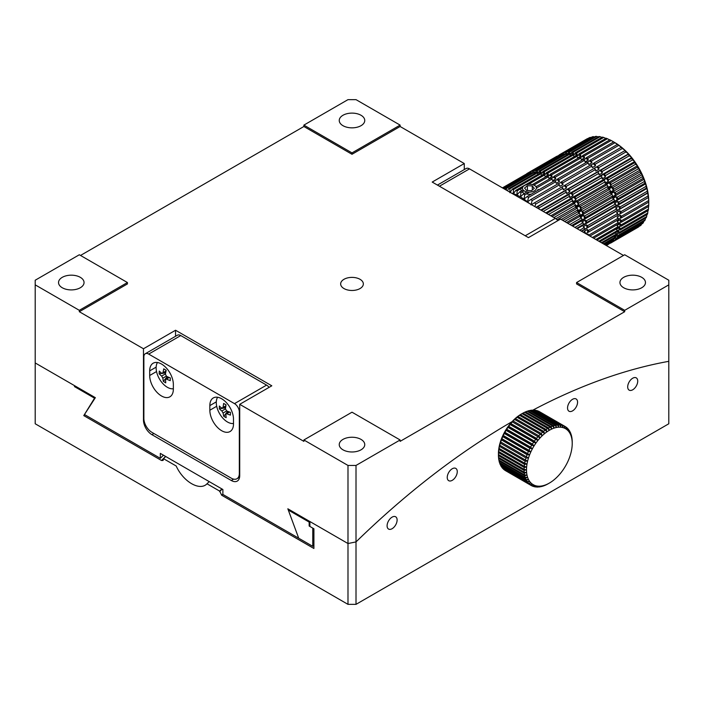 <?xml version="1.0" encoding="UTF-8"?>
<svg xmlns="http://www.w3.org/2000/svg" width="704" height="704" viewBox="0 0 704 704"><rect width="100%" height="100%" fill="white"/><g stroke="black" fill="none" stroke-linecap="round" stroke-linejoin="round"><path stroke-width="1.06" d="M143.871 356.858A6.802 3.925 60 0 1 145.288 353.742A6.802 3.925 60 0 1 148.685 354.086L234.502 403.63A6.802 3.925 60 0 1 239.316 411.963L239.316 473.546A11.343 6.547 60 0 1 236.966 478.738A11.343 6.547 60 0 1 231.299 478.183L151.897 432.335A11.343 6.547 60 0 1 143.871 418.449L143.871 356.858M209.845 410.23A16.729 9.662 -120 0 0 217.14 427.064A16.729 9.662 -120 0 0 230.032 431.543A16.729 9.662 -120 0 0 233.499 423.887L233.499 419.258A16.729 9.662 -120 0 0 226.195 402.424A16.729 9.662 -120 0 0 213.303 397.936A16.729 9.662 -120 0 0 209.845 405.601L209.845 410.23L216.7 406.27M149.688 375.496A16.729 9.662 -120 0 0 156.992 392.339A16.729 9.662 -120 0 0 169.884 396.818A16.729 9.662 -120 0 0 173.351 389.162L173.351 384.525A16.729 9.662 -120 0 0 166.047 367.69A16.729 9.662 -120 0 0 153.155 363.211A16.729 9.662 -120 0 0 149.688 370.867L149.688 375.496L156.543 371.545M148.685 354.086L180.77 335.562L266.587 385.106L234.502 403.63M180.77 335.562A6.802 3.925 -120 0 0 177.364 335.227L145.288 353.742M269.086 387.367A6.802 3.925 -120 0 0 266.587 385.106M233.499 423.474A15.875 9.17 60 0 1 219.877 414.146A15.875 9.17 60 0 1 217.598 397.25M225.482 414.41L226.679 413.697A28.301 16.192 179.6 0 0 230.446 415.105L230.428 412.315A28.301 16.192 -0.4 0 1 226.653 410.898L225.438 408.822L226.046 404.818L223.643 403.454L223.036 407.458L221.839 408.17A28.301 16.192 -0.4 0 1 219.34 406.023L219.366 408.822A28.301 16.192 179.6 0 0 221.866 410.96L223.08 413.046L223.74 416.31L226.151 417.674L225.773 413.653L228.95 411.814M225.738 406.49L221.839 408.17M225.544 407.836L222.578 408.311M222.279 408.355L219.366 408.822M223.74 416.31L225.482 414.128M225.94 413.556L227.7 411.347M288.93 509.432A679.404 392.26 120 0 0 288.297 510.048L298.716 538.226L222.878 494.437L222.878 489.5L160.318 453.385L160.318 458.322L84.471 414.533L95.348 397.672L35.2 362.938L35.2 280.227L79.314 254.76L127.433 282.542L127.433 283.932L79.314 311.714L143.475 348.762L175.551 330.238L271.797 385.801L239.721 404.325L303.882 441.364L303.882 439.974L352 412.192L400.118 439.974L400.118 441.364L624.686 311.714L624.686 310.323L668.8 284.856L668.8 361.328A680.539 392.911 -60 0 0 532.928 410.115A680.539 392.911 -60 0 1 668.8 361.328L668.8 423.773L356.013 604.358L356.013 541.913A680.539 392.911 -60 0 1 512.063 421.652A680.539 392.911 -60 0 0 356.013 541.913L347.987 543.532L309.892 521.532L309.892 526.451L313.905 528.766L313.905 548.478L221.672 495.22L219.666 491.102L207.002 483.789C199.883 491.357 183.339 481.853 176.185 466.004L163.522 458.691L163.099 460.46L161.515 460.495L83.776 415.606L94.547 398.191L74.501 386.61L74.501 385.634L35.2 362.938L35.2 423.773L347.987 604.358L356.013 604.358M632.711 378.215A7.093 4.092 120 0 0 628.074 384.463A7.093 4.092 120 0 0 629.165 390.139A7.093 4.092 120 0 0 636.258 386.047A7.093 4.092 120 0 0 636.258 377.863A7.093 4.092 120 0 0 632.711 378.215M572.554 399.3A7.093 4.092 120 0 0 567.926 405.548A7.093 4.092 120 0 0 569.017 411.233A7.093 4.092 120 0 0 576.101 407.141A7.093 4.092 120 0 0 576.101 398.948A7.093 4.092 120 0 0 572.554 399.3M452.25 468.758A7.093 4.092 120 0 0 447.621 475.006A7.093 4.092 120 0 0 448.712 480.682A7.093 4.092 120 0 0 455.796 476.59A7.093 4.092 120 0 0 455.796 468.406A7.093 4.092 120 0 0 452.25 468.758M392.102 517.132A7.093 4.092 120 0 0 387.473 523.38A7.093 4.092 120 0 0 388.555 529.056A7.093 4.092 120 0 0 395.648 524.964A7.093 4.092 120 0 0 395.648 516.78A7.093 4.092 120 0 0 392.102 517.132M347.987 604.358L347.987 543.532L287.839 508.798L298.716 538.226L312.761 546.33A653.884 377.52 -60 0 1 313.905 545.186M209.194 481.606A655.591 378.506 120 0 0 207.002 483.789M219.666 491.102A655.591 378.506 -60 0 1 221.857 488.91M165.713 456.5A655.591 378.506 120 0 0 163.522 458.691M84.709 414.674A652.186 376.543 120 0 0 83.776 415.606M94.547 398.191A679.404 392.26 -60 0 1 95.181 397.566M75.126 385.994A679.404 392.26 120 0 0 74.501 386.61M219.666 491.594L222.165 489.095M173.351 388.749A15.875 9.17 60 0 1 159.729 379.421A15.875 9.17 60 0 1 157.441 362.525M161.744 373.349L162.994 372.733L161.744 373.349A28.301 16.931 1.9 0 1 159.254 371.043L159.157 373.762A28.301 16.931 -178.1 0 0 161.656 376.077L162.818 378.189L163.337 381.366L165.739 382.862L165.51 378.981L168.546 377.23M165.977 371.008L162.994 372.733L163.742 368.817L166.153 370.304L165.396 374.22L166.558 376.332A28.301 16.931 1.9 0 0 170.324 377.907L170.236 380.635A28.301 16.931 -178.1 0 1 166.47 379.06L165.22 379.676M165.607 372.865L163.055 373.226M161.806 373.402L159.157 373.762M163.337 381.366L167.244 376.658M288.297 510.048L309.153 522.086A679.404 392.26 -60 0 1 309.786 521.47M312.761 546.33L312.761 528.106L309.153 526.02L309.153 522.086M309.153 526.02A674.872 389.638 -60 0 1 309.892 525.29M623.489 255.455L560.525 219.102L528.449 237.626L432.203 182.063L464.279 163.539L400.118 126.5L352 154.282L303.882 126.5L80.511 255.455M624.686 311.714L576.567 283.932L576.567 282.542L624.686 254.76L668.8 280.227L668.8 284.856M343.983 288.561A11.343 6.547 180 0 1 340.657 283.932A11.343 6.547 180 0 1 352 277.385A11.343 6.547 180 0 1 363.343 283.932A11.343 6.547 180 0 1 356.338 289.978A11.343 6.547 180 0 1 343.983 288.561M303.882 126.5L303.882 125.11L347.987 99.642L356.013 99.642L400.118 125.11L400.118 126.5M464.279 163.539L464.279 169.576M624.686 310.323L576.567 282.542M400.118 439.974L356.013 465.441L356.013 541.913L347.987 543.532L347.987 465.441L303.882 439.974M143.475 348.762L143.475 420.068A11.906 6.873 -120 0 0 151.897 434.65L231.299 480.498A11.906 6.873 -120 0 0 237.248 481.087A11.906 6.873 -120 0 0 239.721 475.631L239.721 404.325M35.2 284.856L79.314 310.323L79.314 311.714M175.551 336.266L175.551 330.238M127.433 282.542L79.314 310.323M352 154.282L352 152.891L303.882 125.11M400.118 125.11L352 152.891M160.318 458.322A653.884 377.52 -60 0 1 163.442 455.189M641.731 277.332A12.76 7.366 180 0 1 645.471 282.542A12.76 7.366 180 0 1 632.711 289.907A12.76 7.366 180 0 1 619.951 282.542A12.76 7.366 180 0 1 627.827 275.739A12.76 7.366 180 0 1 641.731 277.332M361.02 115.271A12.76 7.366 180 0 1 364.76 120.481A12.76 7.366 180 0 1 352 127.846A12.76 7.366 180 0 1 339.24 120.481A12.76 7.366 180 0 1 347.116 113.67A12.76 7.366 180 0 1 361.02 115.271M356.013 465.441L347.987 465.441M361.02 439.402A12.76 7.366 180 0 1 364.76 444.611A12.76 7.366 180 0 1 352 451.977A12.76 7.366 180 0 1 339.24 444.611A12.76 7.366 180 0 1 347.116 437.8A12.76 7.366 180 0 1 361.02 439.402M80.318 277.332A12.76 7.366 180 0 1 84.049 282.542A12.76 7.366 180 0 1 71.289 289.907A12.76 7.366 180 0 1 58.529 282.542A12.76 7.366 180 0 1 66.405 275.739A12.76 7.366 180 0 1 80.318 277.332M534.494 185.434A6.97 3.907 178.6 0 1 534.362 190.89A6.97 3.907 178.6 0 1 524.638 191.127A6.97 3.907 178.6 0 1 524.242 185.68A6.97 3.907 178.6 0 1 534.494 185.434L535.647 186.094A8.51 4.77 178.6 0 1 536.334 186.542M537.97 189.27A8.51 4.77 178.6 0 1 537.75 190.423M531.397 194.093A8.51 4.77 178.6 0 1 526.24 193.943M524.445 193.406A8.51 4.77 178.6 0 1 522.06 191.946M521.312 190.969A8.51 4.77 178.6 0 1 520.96 189.684M527.349 185.75L524.542 188.056L526.627 190.511L531.52 190.661L534.327 188.355L532.242 185.9L527.349 185.75L527.463 190.538M532.242 185.9L532.338 189.992M439.419 186.226L469.498 168.863A6.802 3.925 -120 0 0 466.092 168.529L437.43 185.082M469.498 168.863L555.315 218.407L525.237 235.778M557.814 220.669A6.802 3.925 -120 0 0 555.315 218.407M550.22 427.117L524.559 412.298A34.03 19.642 120 0 0 522.958 413.125L522.042 413.653A34.03 19.642 120 0 0 520.441 414.674L519.526 415.307A34.03 19.642 120 0 0 517.942 416.513L517.053 417.252A34.03 19.642 120 0 0 515.495 418.625L514.633 419.452A34.03 19.642 120 0 0 513.128 420.983L512.292 421.89A34.03 19.642 120 0 0 510.866 423.562L510.074 424.547A34.03 19.642 120 0 0 508.728 426.334L507.989 427.381A34.03 19.642 120 0 0 506.739 429.264L506.062 430.364A34.03 19.642 120 0 0 504.926 432.326L504.31 433.47A34.03 19.642 120 0 0 503.298 435.494L502.762 436.656A34.03 19.642 120 0 0 501.89 438.715L501.433 439.894A34.03 19.642 120 0 0 500.702 441.962L500.333 443.142A34.03 19.642 120 0 0 499.761 445.21L499.47 446.371A34.03 19.642 120 0 0 499.057 448.404L498.872 449.548A34.03 19.642 120 0 0 498.617 451.519L498.52 452.628A34.03 19.642 120 0 0 498.432 454.529L498.432 455.585A34.03 19.642 120 0 0 498.52 457.38L524.181 472.199A34.03 19.642 -60 0 1 524.102 470.395L526.504 469.885L524.102 469.339A34.03 19.642 -60 0 1 524.19 467.447L526.627 467.051L524.278 466.338A34.03 19.642 -60 0 1 524.533 464.358L527.006 464.103L524.726 463.223A34.03 19.642 -60 0 1 525.14 461.19L527.622 461.076L525.422 460.02A34.03 19.642 -60 0 1 525.994 457.961L528.475 458.005L526.372 456.782A34.03 19.642 -60 0 1 527.102 454.705L529.566 454.916L527.551 453.534A34.03 19.642 -60 0 1 528.431 451.475L530.869 451.845L528.968 450.305A34.03 19.642 -60 0 1 529.98 448.281L532.374 448.826L530.587 447.146A34.03 19.642 -60 0 1 531.722 445.183L534.063 445.896L532.409 444.083A34.03 19.642 -60 0 1 533.65 442.2L535.929 443.089L534.389 441.153A34.03 19.642 -60 0 1 535.735 439.366L537.935 440.422L536.527 438.381A34.03 19.642 -60 0 1 537.962 436.709L540.065 437.941L538.798 435.802A34.03 19.642 -60 0 1 540.294 434.271L542.3 435.662L541.165 433.444A34.03 19.642 -60 0 1 542.714 432.071L544.606 433.611L543.611 431.332A34.03 19.642 -60 0 1 545.195 430.126L546.973 431.816L546.102 429.493A34.03 19.642 -60 0 1 547.703 428.472L549.358 430.294L548.618 427.944A34.03 19.642 -60 0 1 550.22 427.117L551.751 429.053L551.135 426.703A34.03 19.642 -60 0 1 552.719 426.078L554.11 428.12L553.608 425.779A34.03 19.642 -60 0 1 555.166 425.366L556.424 427.504L556.028 425.19A34.03 19.642 -60 0 1 557.533 424.987L558.659 427.205L558.369 424.934A34.03 19.642 -60 0 1 559.794 424.952L560.789 427.231L560.586 425.022A34.03 19.642 -60 0 1 561.933 425.26L562.795 427.574L562.672 425.454A34.03 19.642 -60 0 1 563.922 425.894L564.652 428.243L564.599 426.21A34.03 19.642 -60 0 1 565.171 426.518A34.03 19.642 -60 0 1 565.734 426.87L566.35 429.22L566.342 427.302A34.03 19.642 -60 0 1 567.354 428.155L567.855 430.496L567.89 428.701A34.03 19.642 -60 0 1 568.762 429.748L569.158 432.062L569.219 430.399A34.03 19.642 -60 0 1 569.95 431.631L570.24 433.893L570.319 432.379A34.03 19.642 -60 0 1 570.9 433.778L571.102 435.978L571.182 434.623A34.03 19.642 -60 0 1 571.595 436.172L571.78 437.096A34.03 19.642 -60 0 1 572.035 438.786L572.132 439.78A34.03 19.642 -60 0 1 572.211 441.584L572.22 443.485A32.322 18.665 -60 0 1 572.097 446.318A32.322 18.665 -60 0 1 571.718 449.266A32.322 18.665 -60 0 1 571.102 452.285A32.322 18.665 -60 0 1 570.24 455.365A32.322 18.665 -60 0 1 569.158 458.454A32.322 18.665 -60 0 1 567.855 461.525A32.322 18.665 -60 0 1 566.35 464.534A32.322 18.665 -60 0 1 564.652 467.465A32.322 18.665 -60 0 1 562.795 470.281A32.322 18.665 -60 0 1 560.789 472.947A32.322 18.665 -60 0 1 558.659 475.429A32.322 18.665 -60 0 1 556.424 477.708A32.322 18.665 -60 0 1 554.11 479.758A32.322 18.665 -60 0 1 551.751 481.554A32.322 18.665 -60 0 1 549.358 483.076L547.694 484.035A34.03 19.642 -60 0 1 546.093 484.862L545.186 485.276A34.03 19.642 -60 0 1 543.594 485.901L542.705 486.2A34.03 19.642 -60 0 1 541.156 486.614L542.3 485.866L540.285 486.79A34.03 19.642 -60 0 1 538.78 486.992L540.065 486.165L537.953 487.045A34.03 19.642 -60 0 1 536.518 487.027L537.935 486.138L535.726 486.957A34.03 19.642 -60 0 1 534.38 486.719L535.929 485.795L533.641 486.526A34.03 19.642 -60 0 1 532.391 486.077L534.063 485.126L531.714 485.769A34.03 19.642 -60 0 1 531.142 485.461A34.03 19.642 -60 0 1 530.578 485.109L532.374 484.15L529.971 484.678A34.03 19.642 -60 0 1 528.959 483.824L530.869 482.874L528.422 483.278A34.03 19.642 -60 0 1 527.551 482.231L529.566 481.307L527.094 481.58A34.03 19.642 -60 0 1 526.363 480.348L528.475 479.477L525.994 479.6A34.03 19.642 -60 0 1 525.422 478.201L527.622 477.391L525.131 477.356A34.03 19.642 -60 0 1 524.718 475.807L527.006 475.077L524.533 474.883A34.03 19.642 -60 0 1 524.278 473.194L526.627 472.569L524.181 472.199M547.703 428.472L522.042 413.653L521.286 414.084A32.322 18.665 120 0 0 518.901 415.606A32.322 18.665 120 0 0 516.534 417.402A32.322 18.665 120 0 0 514.228 419.452A32.322 18.665 120 0 0 511.993 421.731A32.322 18.665 120 0 0 509.863 424.222A32.322 18.665 120 0 0 507.857 426.879A32.322 18.665 120 0 0 505.991 429.695A32.322 18.665 120 0 0 504.302 432.626A32.322 18.665 120 0 0 502.797 435.644A32.322 18.665 120 0 0 501.494 438.706A32.322 18.665 120 0 0 500.412 441.795A32.322 18.665 120 0 0 499.55 444.875A32.322 18.665 120 0 0 498.934 447.902A32.322 18.665 120 0 0 498.555 450.842A32.322 18.665 120 0 0 498.432 453.675M552.719 426.078L527.05 411.259A34.03 19.642 120 0 0 525.466 411.884L524.63 412.333M555.166 425.366L529.496 410.546A34.03 19.642 120 0 0 527.947 410.96L527.19 411.338M557.533 424.987L531.863 410.168A34.03 19.642 120 0 0 530.367 410.37L529.716 410.67M559.794 424.952L534.134 410.133A34.03 19.642 120 0 0 532.699 410.124L532.162 410.344M563.922 425.894L538.252 411.083A34.03 19.642 120 0 0 537.011 410.634L536.747 410.714M561.933 425.26L536.272 410.441A34.03 19.642 120 0 0 534.926 410.203L534.512 410.353M565.171 426.518L539.502 411.699A34.03 19.642 120 0 0 538.93 411.391L538.842 411.418M503.237 468.741L503.298 469.005A34.03 19.642 120 0 0 504.302 469.858L529.971 484.678M504.891 470.202L504.918 470.29A34.03 19.642 120 0 0 505.481 470.642L531.142 485.461M500.623 464.948L500.702 465.529A34.03 19.642 120 0 0 501.424 466.761L527.094 481.58M501.811 466.981L501.882 467.412A34.03 19.642 120 0 0 502.762 468.459L528.422 483.278M499.682 462.66L499.752 463.382A34.03 19.642 120 0 0 500.324 464.781L525.994 479.6M499.004 460.143L499.057 460.988A34.03 19.642 120 0 0 499.47 462.537L525.131 477.356M498.59 457.424L498.617 458.374A34.03 19.642 120 0 0 498.863 460.064L524.533 474.883M549.358 483.076L548.61 483.507L549.358 483.076A32.322 18.665 -60 0 1 546.973 484.317A32.322 18.665 -60 0 1 544.606 485.241A32.322 18.665 -60 0 1 542.3 485.866A32.322 18.665 -60 0 1 540.065 486.165A32.322 18.665 -60 0 1 537.935 486.138A32.322 18.665 -60 0 1 535.929 485.795A32.322 18.665 -60 0 1 534.063 485.126A32.322 18.665 -60 0 1 532.374 484.15A32.322 18.665 -60 0 1 530.869 482.874A32.322 18.665 -60 0 1 529.566 481.307A32.322 18.665 -60 0 1 528.475 479.477A32.322 18.665 -60 0 1 527.622 477.391A32.322 18.665 -60 0 1 527.006 475.077A32.322 18.665 -60 0 1 526.627 472.569A32.322 18.665 -60 0 1 526.504 469.885A32.322 18.665 -60 0 1 526.627 467.051A32.322 18.665 -60 0 1 527.006 464.103A32.322 18.665 -60 0 1 527.622 461.076A32.322 18.665 -60 0 1 528.475 458.005A32.322 18.665 -60 0 1 529.566 454.916A32.322 18.665 -60 0 1 530.869 451.845A32.322 18.665 -60 0 1 532.374 448.826A32.322 18.665 -60 0 1 534.063 445.896A32.322 18.665 -60 0 1 535.929 443.089A32.322 18.665 -60 0 1 537.935 440.422A32.322 18.665 -60 0 1 540.065 437.941A32.322 18.665 -60 0 1 542.3 435.662A32.322 18.665 -60 0 1 544.606 433.611A32.322 18.665 -60 0 1 546.973 431.816A32.322 18.665 -60 0 1 549.358 430.294A32.322 18.665 -60 0 1 551.751 429.053A32.322 18.665 -60 0 1 554.11 428.12A32.322 18.665 -60 0 1 556.424 427.504A32.322 18.665 -60 0 1 558.659 427.205A32.322 18.665 -60 0 1 560.789 427.231A32.322 18.665 -60 0 1 562.795 427.574A32.322 18.665 -60 0 1 564.652 428.243A32.322 18.665 -60 0 1 566.35 429.22A32.322 18.665 -60 0 1 567.855 430.496A32.322 18.665 -60 0 1 569.158 432.062A32.322 18.665 -60 0 1 570.24 433.893A32.322 18.665 -60 0 1 571.102 435.978A32.322 18.665 -60 0 1 571.718 438.284A32.322 18.665 -60 0 1 572.097 440.801A32.322 18.665 -60 0 1 572.22 443.485M541.165 433.444L515.495 418.625M517.053 417.252L542.714 432.071M543.611 431.332L517.942 416.513M519.526 415.307L545.195 430.126M546.102 429.493L520.441 414.674M548.618 427.944L522.958 413.125M551.135 426.703L525.466 411.884M553.608 425.779L527.947 410.96M556.028 425.19L530.367 410.37M558.369 424.934L532.699 410.124M567.89 428.701L567.415 428.428M562.672 425.454L537.011 410.634M560.586 425.022L534.926 410.203M566.342 427.302L565.761 426.958M564.599 426.21L538.93 411.391M503.298 469.005L528.959 483.824M504.918 470.29L530.578 485.109M500.702 465.529L526.363 480.348M501.882 467.412L527.551 482.231M531.81 485.742L532.391 486.077M533.905 486.446L534.38 486.719M499.752 463.382L525.422 478.201M499.057 460.988L524.718 475.807M498.617 458.374L524.278 473.194M498.432 455.585L524.102 470.395M524.102 469.339L498.432 454.529M498.52 452.628L524.19 467.447M524.278 466.338L498.617 451.519M498.872 449.548L524.533 464.358M524.726 463.223L499.057 448.404M499.47 446.371L525.14 461.19M525.422 460.02L499.761 445.21M500.333 443.142L525.994 457.961M534.389 441.153L508.728 426.334M510.074 424.547L535.735 439.366M507.989 427.381L533.65 442.2M532.409 444.083L506.739 429.264M514.633 419.452L540.294 434.271M538.798 435.802L513.128 420.983M512.292 421.89L537.962 436.709M536.527 438.381L510.866 423.562M527.551 453.534L501.89 438.715M502.762 436.656L528.431 451.475M501.433 439.894L527.102 454.705M526.372 456.782L500.702 441.962M506.062 430.364L531.722 445.183M530.587 447.146L504.926 432.326M504.31 433.47L529.98 448.281M528.968 450.305L503.298 435.494M502.797 435.644L530.869 451.845M504.302 432.626L532.374 448.826M500.412 441.795L528.475 458.005M501.494 438.706L529.566 454.916M509.863 424.222L537.935 440.422M505.991 429.695L534.063 445.896M507.857 426.879L535.929 443.089M532.374 484.15L534.063 485.126M587.673 138.662L587.426 138.618A51.04 29.471 -120 0 0 587.136 138.785A51.04 29.471 -120 0 0 586.854 138.952M598.171 136.937L596.64 136.391A51.04 29.471 -120 0 0 595.478 136.418L568.216 152.161A51.04 29.471 -120 0 1 569.369 152.134L570.442 153.446A49.623 28.653 -120 0 0 568.278 153.481L568.216 152.161M591.008 137.553L590.26 137.377A51.04 29.471 -120 0 0 589.257 137.746L561.986 153.49A51.04 29.471 -120 0 1 562.998 153.12L564.168 154.211A49.623 28.653 -120 0 0 563.165 154.546M594.519 136.972L593.349 136.629A51.04 29.471 -120 0 0 592.258 136.831L564.986 152.574A51.04 29.471 -120 0 1 566.078 152.372L567.204 153.578A49.623 28.653 -120 0 0 565.171 153.947L564.986 152.574M601.946 137.412L600.107 136.673A51.04 29.471 -120 0 0 598.893 136.514L571.622 152.258A51.04 29.471 -120 0 1 572.836 152.416L573.839 153.806A49.623 28.653 -120 0 0 571.578 153.507L571.622 152.258M621.403 222.182L620.356 222.297A49.623 28.653 -120 0 0 620.47 219.569L621.465 220.713A51.04 29.471 -120 0 1 621.403 222.182L648.674 206.439A51.04 29.471 -120 0 0 648.736 204.97L648.754 201.511A48.206 27.834 -120 0 0 648.56 197.287L648.366 197.551A51.04 29.471 -120 0 0 648.155 195.941L647.627 192.843A51.04 29.471 -120 0 0 647.275 191.198L647.082 188.382L646.501 188.03A51.04 29.471 -120 0 0 646.026 186.358L645.806 183.797A48.206 27.834 -120 0 0 644.186 179.194L643.148 178.288A51.04 29.471 -120 0 0 642.426 176.625L642.242 174.618L640.966 173.474A51.04 29.471 -120 0 0 640.138 171.829L639.998 170.122L638.466 168.758A51.04 29.471 -120 0 0 637.542 167.165L637.472 165.748A48.206 27.834 -120 0 0 634.7 161.559L632.658 159.843A51.04 29.471 -120 0 0 631.558 158.4L631.708 157.582L629.402 155.742A51.04 29.471 -120 0 0 628.241 154.396L628.531 153.877L625.97 151.941A51.04 29.471 -120 0 0 624.756 150.709L625.196 150.48A48.206 27.834 -120 0 0 621.746 147.426L618.71 145.394A51.04 29.471 -120 0 0 617.417 144.426L614.953 142.727A51.04 29.471 -120 0 0 613.65 141.9L611.178 140.492A51.04 29.471 -120 0 0 609.875 139.832L582.613 155.575A51.04 29.471 -120 0 1 583.906 156.235L584.646 157.793A49.623 28.653 -120 0 0 582.217 156.552L582.613 155.575M605.818 138.415L603.715 137.447A51.04 29.471 -120 0 0 602.457 137.122L575.186 152.865A51.04 29.471 -120 0 1 576.444 153.19L577.368 154.66A49.623 28.653 -120 0 0 575.018 154.035L575.186 152.865M609.734 139.92L607.42 138.732A51.04 29.471 -120 0 0 606.135 138.23L578.864 153.974A51.04 29.471 -120 0 1 580.149 154.475L580.985 155.989A49.623 28.653 -120 0 0 578.582 155.056L578.864 153.974M614.662 142.472L614.662 142.472A48.206 27.834 -120 0 1 618.226 144.742A48.206 27.834 -120 0 1 621.746 147.426L621.13 147.374A51.04 29.471 -120 0 1 622.398 148.482L595.126 164.226A51.04 29.471 -120 0 0 593.868 163.117L621.13 147.374M648.754 201.511L648.718 202.101A51.04 29.471 -120 0 0 648.639 200.552L648.56 197.287A48.206 27.834 -120 0 0 648.006 192.896A48.206 27.834 -120 0 0 647.082 188.382A48.206 27.834 -120 0 0 645.806 183.797L644.996 183.163A51.04 29.471 -120 0 0 644.398 181.482L644.186 179.194A48.206 27.834 -120 0 0 642.242 174.618A48.206 27.834 -120 0 0 639.998 170.122A48.206 27.834 -120 0 0 637.472 165.748L635.686 164.199A51.04 29.471 -120 0 0 634.674 162.668L634.7 161.559A48.206 27.834 -120 0 0 631.708 157.582A48.206 27.834 -120 0 0 628.531 153.877A48.206 27.834 -120 0 0 625.196 150.48L622.398 148.482M620.972 226.257L619.854 226.213A49.623 28.653 -120 0 0 620.233 223.652L621.166 224.884A51.04 29.471 -120 0 1 620.972 226.257L648.243 210.514A51.04 29.471 -120 0 0 648.437 209.141L648.534 206.518M617.355 236.526L616.141 235.998A49.623 28.653 -120 0 0 617.241 234.124L617.945 235.523A51.04 29.471 -120 0 1 617.355 236.526L644.626 220.783A51.04 29.471 -120 0 0 645.207 219.78L645.454 218.161M620.145 230.041L618.983 229.83A49.623 28.653 -120 0 0 619.608 227.471L620.47 228.774A51.04 29.471 -120 0 1 620.145 230.041L647.416 214.298A51.04 29.471 -120 0 0 647.742 213.03L647.909 210.707M618.939 233.473L617.742 233.103A49.623 28.653 -120 0 0 618.605 230.974L619.397 232.329A51.04 29.471 -120 0 1 618.939 233.473L646.202 217.73A51.04 29.471 -120 0 0 646.659 216.586L646.879 214.597M615.437 239.166L614.205 238.48A49.623 28.653 -120 0 0 615.525 236.887L616.132 238.304A51.04 29.471 -120 0 1 615.437 239.166L642.699 223.423A51.04 29.471 -120 0 0 643.403 222.561L643.641 221.355M612.797 239.853A49.623 28.653 -120 0 0 613.483 239.228L613.994 240.662A51.04 29.471 -120 0 1 613.175 241.366L640.446 225.623A51.04 29.471 -120 0 0 641.256 224.919L641.45 224.154M637.886 227.357A51.04 29.471 -120 0 0 638.176 227.19A51.04 29.471 -120 0 0 638.801 226.811L638.889 226.521M504.874 189.288L505.252 188.514A51.04 29.471 60 0 1 506.414 188.487L506.475 190.212M507.426 190.766L508.666 188.61A51.04 29.471 60 0 1 509.881 188.76L509.89 192.72L512.23 189.218A51.04 29.471 60 0 1 513.489 189.543L513.339 193.644L515.9 190.326A51.04 29.471 60 0 1 517.185 190.819L516.859 195.034L519.649 191.928A51.04 29.471 60 0 1 520.951 192.588L520.423 196.882L523.424 193.996A51.04 29.471 60 0 1 524.726 194.814L523.987 199.153L527.19 196.522A51.04 29.471 60 0 1 528.475 197.49L527.516 201.828L530.904 199.461A51.04 29.471 60 0 1 532.162 200.57L530.957 204.89L534.53 202.796A51.04 29.471 60 0 1 535.744 204.037L534.864 206.598M511.447 193.09A48.206 27.834 60 0 1 513.339 193.644A48.206 27.834 60 0 1 516.859 195.034A48.206 27.834 60 0 1 520.423 196.882A48.206 27.834 60 0 1 523.987 199.153A48.206 27.834 60 0 1 527.516 201.828A48.206 27.834 60 0 1 529.399 203.447M536.193 207.372L538.014 206.492A51.04 29.471 60 0 1 539.176 207.838L538.754 208.85M587.426 138.618L560.155 154.37A51.04 29.471 -120 0 0 559.874 154.528A51.04 29.471 -120 0 0 559.249 154.906L559.31 155.144M596.64 136.391L569.369 152.134M590.26 137.377L562.998 153.12M593.349 136.629L566.078 152.372M600.107 136.673L572.836 152.416M611.178 140.492L583.906 156.235M603.715 137.447L576.444 153.19M607.42 138.732L580.149 154.475M614.953 142.727L587.69 158.47A51.04 29.471 -120 0 0 586.388 157.652L613.65 141.9M625.97 151.941L598.708 167.684A51.04 29.471 -120 0 0 597.485 166.452L624.756 150.709M618.71 145.394L591.439 161.137A51.04 29.471 -120 0 0 590.154 160.169L617.417 144.426M629.402 155.742L602.14 171.486A51.04 29.471 -120 0 0 600.97 170.139L628.241 154.396M638.466 168.758L611.195 184.501A51.04 29.471 -120 0 0 610.271 182.908L637.542 167.165M632.658 159.843L605.387 175.586A51.04 29.471 -120 0 0 604.287 174.143L631.558 158.4M635.686 164.199L608.414 179.942A51.04 29.471 -120 0 0 607.402 178.411L634.674 162.668M640.966 173.474L613.694 189.218A51.04 29.471 -120 0 0 612.867 187.572L640.138 171.829M646.501 188.03L619.23 203.773A51.04 29.471 -120 0 0 618.754 202.101L646.026 186.358M643.148 178.288L615.877 194.031A51.04 29.471 -120 0 0 615.164 192.368L642.426 176.625M644.996 183.163L617.734 198.906A51.04 29.471 -120 0 0 617.135 197.226L644.398 181.482M647.627 192.843L620.356 208.586A51.04 29.471 -120 0 0 620.013 206.941L647.275 191.198M621.465 220.713L648.736 204.97M648.366 197.551L621.095 213.294A51.04 29.471 -120 0 0 620.884 211.693L648.155 195.941M648.718 202.101L621.447 217.844A51.04 29.471 -120 0 0 621.377 216.295L648.639 200.552M621.166 224.884L648.437 209.141M617.945 235.523L645.207 219.78M620.47 228.774L647.742 213.03M619.397 232.329L646.659 216.586M616.132 238.304L643.403 222.561M608.414 244.112A51.04 29.471 -120 0 0 608.793 243.971L610.482 242.994M613.994 240.662L641.256 224.919M610.359 242.889L610.623 243.1A51.04 29.471 -120 0 0 610.914 242.933A51.04 29.471 -120 0 0 611.53 242.554L638.801 226.811M505.252 188.514L532.523 172.77A51.04 29.471 60 0 1 533.676 172.744L506.414 188.487M502.427 187.88L526.302 174.099A51.04 29.471 60 0 1 527.305 173.73L502.612 187.986M503.14 188.285L529.302 173.184A51.04 29.471 60 0 1 530.385 172.982L503.51 188.496M508.666 188.61L535.938 172.867A51.04 29.471 60 0 1 537.143 173.017L509.881 188.76M532.365 184.589L546.92 176.185A51.04 29.471 60 0 1 548.222 176.845L533.958 185.073L532.347 184.606M519.649 191.928L522.975 190.001L523.978 190.837L520.951 192.588M512.23 189.218L539.502 173.474A51.04 29.471 60 0 1 540.751 173.8L513.489 189.543M515.9 190.326L543.171 174.583A51.04 29.471 60 0 1 544.456 175.076L528.387 184.36M522.526 187.739L517.185 190.819M523.424 193.996L526.856 192.016M528.986 192.359L524.726 194.814M536.034 186.718L550.695 178.253A51.04 29.471 60 0 1 551.998 179.071L536.51 188.012M534.53 202.796L561.792 187.053A51.04 29.471 60 0 1 563.015 188.294L535.744 204.037M527.19 196.522L554.462 180.778A51.04 29.471 60 0 1 555.746 181.746L528.475 197.49M530.904 199.461L558.175 183.718A51.04 29.471 60 0 1 559.434 184.826L532.162 200.57M538.014 206.492L565.286 190.749A51.04 29.471 60 0 1 566.447 192.086L539.176 207.838M552.042 216.524L574.578 203.509A51.04 29.471 60 0 1 575.502 205.102L553.89 217.589M541.464 210.417L568.603 194.744A51.04 29.471 60 0 1 569.694 196.187L543.259 211.455M546.718 213.444L571.71 199.021A51.04 29.471 60 0 1 572.73 200.543L548.548 214.509M557.058 219.798L577.174 208.182A51.04 29.471 60 0 1 578.002 209.818L561.22 219.507M574.913 227.41L583.062 222.702A51.04 29.471 60 0 1 583.537 224.382L576.602 228.386M564.687 221.505L579.471 212.969A51.04 29.471 60 0 1 580.184 214.641L566.491 222.552M569.879 224.506L581.442 217.826A51.04 29.471 60 0 1 582.041 219.507L571.63 225.518M579.735 230.19L584.32 227.542A51.04 29.471 60 0 1 584.663 229.196L581.337 231.114M584.285 232.822L585.191 232.294A51.04 29.471 60 0 1 585.35 233.438M560.155 154.37L560.886 154.95M562.17 154.352L561.986 153.49M587.69 158.47L588.315 160.046A49.623 28.653 -120 0 0 585.886 158.506L586.388 157.652M598.708 167.684L598.981 169.224A49.623 28.653 -120 0 0 596.71 166.91L597.485 166.452M591.439 161.137L591.95 162.721A49.623 28.653 -120 0 0 589.556 160.908L590.154 160.169M595.126 164.226L595.522 165.792A49.623 28.653 -120 0 0 593.173 163.715L593.868 163.117M602.14 171.486L602.281 172.973A49.623 28.653 -120 0 0 600.116 170.456L600.97 170.139M611.195 184.501L610.958 185.75A49.623 28.653 -120 0 0 609.233 182.776L610.271 182.908M605.387 175.586L605.405 177.012A49.623 28.653 -120 0 0 603.363 174.31L604.287 174.143M608.414 179.942L608.309 181.289A49.623 28.653 -120 0 0 606.417 178.438L607.402 178.411M613.694 189.218L613.334 190.362A49.623 28.653 -120 0 0 611.794 187.299L612.867 187.572M619.23 203.773L618.526 204.521A49.623 28.653 -120 0 0 617.646 201.406L618.754 202.101M615.877 194.031L615.393 195.061A49.623 28.653 -120 0 0 614.064 191.946L615.164 192.368M617.734 198.906L617.135 199.795A49.623 28.653 -120 0 0 616.026 196.662L617.135 197.226M620.356 208.586L619.546 209.185A49.623 28.653 -120 0 0 618.913 206.114L620.013 206.941M621.095 213.294L620.198 213.734A49.623 28.653 -120 0 0 619.81 210.742L620.884 211.693M621.447 217.844L620.47 218.126A49.623 28.653 -120 0 0 620.338 215.248L621.377 216.295M613.175 241.366L612.392 240.83M611.257 241.578L611.53 242.554M534.468 173.712L533.676 172.744M531.01 173.642L530.385 172.982M538.067 174.302L537.143 173.017M547.615 176.528L549.736 175.305A49.623 28.653 60 0 1 552.165 176.546L548.953 178.402L548.222 176.845M541.675 175.261L540.751 173.8L542.538 172.788A49.623 28.653 60 0 1 544.887 173.413L541.675 175.261M544.13 174.944L546.102 173.809A49.623 28.653 60 0 1 548.495 174.742L545.292 176.598L544.456 175.076M551.17 178.552L553.406 177.258A49.623 28.653 60 0 1 555.834 178.798L552.622 180.646L551.998 179.071M561.801 187.062L564.221 185.671A49.623 28.653 60 0 1 566.491 187.977L563.288 189.825L563.015 188.294M554.761 180.998L557.075 179.661A49.623 28.653 60 0 1 559.469 181.474L556.266 183.322L555.746 181.746M558.316 183.841L560.692 182.468A49.623 28.653 60 0 1 563.042 184.545L559.83 186.393L559.434 184.826M565.286 190.749L567.635 189.209A49.623 28.653 60 0 1 569.8 191.726L566.597 193.582L566.447 192.086M574.578 203.509L573.549 203.386L576.752 201.529A49.623 28.653 60 0 1 578.477 204.503L575.274 206.351L575.502 205.102M568.603 194.744L570.882 193.063A49.623 28.653 60 0 1 572.924 195.765L569.712 197.613L569.694 196.187M571.71 199.021L570.724 199.038L573.936 197.19A49.623 28.653 60 0 1 575.828 200.042L572.616 201.89L572.73 200.543M577.174 208.182L576.11 207.9L579.313 206.052A49.623 28.653 60 0 1 580.853 209.114L577.641 210.962L578.002 209.818M583.062 222.702L581.953 222.006L585.165 220.158A49.623 28.653 60 0 1 586.045 223.274L583.537 224.382M579.471 212.969L578.38 212.546L581.583 210.698A49.623 28.653 60 0 1 582.912 213.814L579.709 215.662L580.184 214.641M581.442 217.826L580.334 217.263L583.546 215.415A49.623 28.653 60 0 1 584.654 218.548L581.442 220.405L582.041 219.507M584.32 227.542L583.22 226.723L586.432 224.866A49.623 28.653 60 0 1 587.066 227.946L584.663 229.196M585.191 232.294L584.118 231.352L587.33 229.504A49.623 28.653 60 0 1 587.717 232.496L585.719 233.649M566.553 154.475L568.278 153.481M570.442 153.446L569.14 154.194M564.168 154.211L563.314 154.704M567.204 153.578L566.271 154.123M569.818 154.528L571.578 153.507M573.839 153.806L572.176 154.766M580.096 157.775L582.217 156.552M584.646 157.793L581.434 159.65L580.703 158.092A51.04 29.471 -120 0 0 579.401 157.432L550.123 174.328A51.04 29.471 60 0 1 551.426 174.988L552.165 176.546M577.368 154.66L574.156 156.508L573.232 155.047L575.018 154.035M580.985 155.989L577.773 157.846L576.937 156.323A51.04 29.471 -120 0 0 575.652 155.83L546.383 172.726A51.04 29.471 60 0 1 547.668 173.228L548.495 174.742M576.611 156.191L578.582 155.056M583.66 159.799L585.886 158.506M588.315 160.046L585.103 161.894L584.478 160.318A51.04 29.471 -120 0 0 583.176 159.5L553.907 176.405A51.04 29.471 60 0 1 555.201 177.223L555.834 178.798M598.981 169.224L595.769 171.072L595.496 169.532A51.04 29.471 -120 0 0 594.273 168.3L596.71 166.91M587.242 162.237L589.556 160.908M591.95 162.721L588.746 164.569L588.227 162.994A51.04 29.471 -120 0 0 586.942 162.026L557.665 178.922A51.04 29.471 60 0 1 558.958 179.89L559.469 181.474M595.522 165.792L592.31 167.64L591.914 166.074A51.04 29.471 -120 0 0 590.656 164.965L561.378 181.87A51.04 29.471 60 0 1 562.646 182.978L563.042 184.545M590.797 165.088L593.173 163.715M602.281 172.973L599.078 174.83L598.928 173.334A51.04 29.471 -120 0 0 597.766 171.987L600.116 170.456M610.958 185.75L607.754 187.598L607.992 186.349A51.04 29.471 -120 0 0 607.059 184.756L606.03 184.633L609.233 182.776M605.405 177.012L602.202 178.86L602.175 177.434A51.04 29.471 -120 0 0 601.084 175.991L603.363 174.31M608.309 181.289L605.097 183.137L605.211 181.79A51.04 29.471 -120 0 0 604.19 180.268L603.205 180.286L606.417 178.438M613.334 190.362L610.122 192.21L610.482 191.066A51.04 29.471 -120 0 0 609.655 189.429L608.59 189.147L611.794 187.299M618.526 204.521L616.018 205.63A51.04 29.471 -120 0 0 615.542 203.949L614.434 203.254L617.646 201.406M615.393 195.061L612.19 196.909L612.674 195.888A51.04 29.471 -120 0 0 611.952 194.216L610.861 193.794L614.064 191.946M617.135 199.795L613.923 201.652L614.522 200.754A51.04 29.471 -120 0 0 613.923 199.074L612.814 198.51L616.026 196.662M619.546 209.185L617.144 210.443A51.04 29.471 -120 0 0 616.801 208.789L615.701 207.97L618.913 206.114M593.63 238.216L618.2 224.03A51.04 29.471 -120 0 0 618.262 222.561L617.267 221.417L620.47 219.569M620.356 222.297L618.226 223.529M587.33 229.504L588.403 230.446A51.04 29.471 60 0 1 588.614 232.047L617.892 215.151A51.04 29.471 -120 0 0 617.681 213.541L616.607 212.599L619.81 210.742M620.198 213.734L617.883 215.081M620.47 218.126L618.235 219.419M589.89 236.06L618.244 219.692A51.04 29.471 -120 0 0 618.165 218.152L617.126 217.096L620.338 215.248M596.948 240.134L617.76 228.114A51.04 29.471 -120 0 0 617.954 226.741L617.021 225.509L620.233 223.652M619.854 226.213L617.874 227.357M615.912 234.89L617.241 234.124M616.141 235.998L614.513 236.94M599.799 241.78L616.933 231.889A51.04 29.471 -120 0 0 617.267 230.622L616.396 229.328L619.608 227.471M618.983 229.83L617.206 230.85M617.742 233.103L616.106 234.045M602.175 243.153L615.727 235.33A51.04 29.471 -120 0 0 616.185 234.186L615.393 232.83L618.605 230.974M614.724 237.345L615.525 236.887M614.205 238.48L612.603 239.413M612.718 239.668L613.483 239.228M534.072 173.228L535.797 172.234A49.623 28.653 60 0 1 537.962 172.198L536.659 172.946M530.684 173.298A49.623 28.653 60 0 1 531.687 172.964L530.834 173.457M532.567 172.762L532.69 172.7A49.623 28.653 60 0 1 534.723 172.339L533.79 172.876M537.337 173.281L539.097 172.269A49.623 28.653 60 0 1 541.358 172.559L539.695 173.518M587.092 234.441L587.849 234.001A49.623 28.653 60 0 1 587.91 234.916M557.084 156.323L556.952 156.218A51.04 29.471 -120 0 0 556.662 156.385A51.04 29.471 -120 0 0 556.371 156.552M566.949 154.959L566.166 153.991A51.04 29.471 -120 0 0 565.004 154.018L535.735 170.914A51.04 29.471 60 0 1 536.888 170.896L537.962 172.198M560.19 155.346L559.786 154.977A51.04 29.471 -120 0 0 558.782 155.346L529.505 172.251A51.04 29.471 60 0 1 530.517 171.873L531.687 172.964M563.49 154.889L562.866 154.229A51.04 29.471 -120 0 0 561.783 154.431L532.506 171.327A51.04 29.471 60 0 1 533.597 171.125L534.723 172.339M570.548 155.54L569.633 154.264A51.04 29.471 -120 0 0 568.418 154.114L539.141 171.01A51.04 29.471 60 0 1 540.355 171.169L541.358 172.559M543.963 171.943L573.232 155.047A51.04 29.471 -120 0 0 571.982 154.722L542.705 171.618A51.04 29.471 60 0 1 543.963 171.943L544.887 173.413M604.032 244.226L614.152 238.383A51.04 29.471 -120 0 0 614.733 237.371L614.161 236.227M605.361 244.983L612.225 241.023A51.04 29.471 -120 0 0 612.929 240.161L612.559 239.298M606.135 245.432L609.972 243.223A51.04 29.471 -120 0 0 610.782 242.51L610.588 241.965M607.411 244.948A51.04 29.471 -120 0 0 607.702 244.79A51.04 29.471 -120 0 0 608.326 244.411L608.265 244.2M526.671 173.95L526.759 173.659A51.04 29.471 60 0 1 527.384 173.281A51.04 29.471 60 0 1 527.674 173.122L528.396 173.703M535.797 172.234L535.735 170.914M529.69 173.105L529.505 172.251M532.69 172.7L532.506 171.327M539.097 172.269L539.141 171.01M549.736 175.305L550.123 174.328M542.538 172.788L542.705 171.618M546.102 173.809L546.383 172.726M553.406 177.258L553.907 176.405M564.221 185.671L565.004 185.205A51.04 29.471 60 0 1 566.218 186.437L566.491 187.977M557.075 179.661L557.665 178.922M560.692 182.468L561.378 181.87M567.635 189.209L568.489 188.892A51.04 29.471 60 0 1 569.659 190.238L569.8 191.726M576.752 201.529L577.79 201.661A51.04 29.471 60 0 1 578.714 203.254L578.477 204.503M570.882 193.063L571.806 192.896A51.04 29.471 60 0 1 572.906 194.339L572.924 195.765M573.936 197.19L574.922 197.164A51.04 29.471 60 0 1 575.934 198.695L575.828 200.042M579.313 206.052L580.386 206.325A51.04 29.471 60 0 1 581.214 207.97L580.853 209.114M585.165 220.158L586.274 220.854A51.04 29.471 60 0 1 586.749 222.526L586.045 223.274M581.583 210.698L582.683 211.121A51.04 29.471 60 0 1 583.396 212.784L582.912 213.814M583.546 215.415L584.646 215.978A51.04 29.471 60 0 1 585.244 217.659L584.654 218.548M586.432 224.866L587.523 225.694A51.04 29.471 60 0 1 587.875 227.339L587.066 227.946M588.614 232.047L587.717 232.496M587.849 234.001L588.887 235.048A51.04 29.471 60 0 1 588.922 235.497M556.952 156.218L527.674 173.122M566.166 153.991L536.888 170.896M559.786 154.977L530.517 171.873M562.866 154.229L533.597 171.125M569.633 154.264L540.355 171.169M580.703 158.092L551.426 174.988M576.937 156.323L547.668 173.228M584.478 160.318L555.201 177.223M565.004 185.205L594.273 168.3M595.496 169.532L566.218 186.437M588.227 162.994L558.958 179.89M591.914 166.074L562.646 182.978M568.489 188.892L597.766 171.987M598.928 173.334L569.659 190.238M577.79 201.661L607.059 184.756M607.992 186.349L578.714 203.254M571.806 192.896L601.084 175.991M602.175 177.434L572.906 194.339M605.211 181.79L575.934 198.695M574.922 197.164L604.19 180.268M580.386 206.325L609.655 189.429M610.482 191.066L581.214 207.97M586.274 220.854L615.542 203.949M616.018 205.63L586.749 222.526M582.683 211.121L611.952 194.216M612.674 195.888L583.396 212.784M614.522 200.754L585.244 217.659M584.646 215.978L613.923 199.074M587.523 225.694L616.801 208.789M617.144 210.443L587.875 227.339M592.39 237.503L618.262 222.561M588.403 230.446L617.681 213.541M588.887 235.048L618.165 218.152M595.848 239.501L617.954 226.741M603.451 243.883L614.733 237.371M598.875 241.243L617.267 230.622M601.41 242.713L616.185 234.186M604.965 244.763L612.929 240.161M605.924 245.318L610.782 242.51M606.338 245.555L608.326 244.411M581.566 231.255L648.006 192.896M577.201 228.73L647.082 188.382M567.794 223.3L644.186 179.194M572.59 226.072L645.806 183.797M562.857 220.449L642.242 174.618M555.808 218.724L639.998 170.122M545.767 212.898L634.7 161.559M550.783 215.794L637.472 165.748M540.83 210.047L631.708 157.582M536.034 207.275L628.531 153.877M216.304 401.861L209.845 405.601M156.156 367.136L149.688 370.867M223.036 407.458L225.852 405.838M221.866 410.96L225.438 408.901M226.723 410.934L223.08 413.046M229.557 412.034L226.679 413.697M222.878 494.014A652.186 376.543 120 0 0 221.672 495.22M161.515 460.495A652.186 376.543 -60 0 1 165.59 456.43M161.656 376.077L165.44 373.894M166.294 376.174L162.818 378.189M169.189 377.485L166.47 379.06M143.95 419.786L143.475 420.068M231.299 480.498L233.658 479.134M151.897 434.65L153.903 433.497M236.966 478.738L239.589 477.224M165.845 371.615L162.58 373.498M587.136 138.785L559.874 154.528M638.176 227.19L610.914 242.933M556.662 156.385L527.384 173.281M607.702 244.79L606.355 245.564"/></g></svg>
